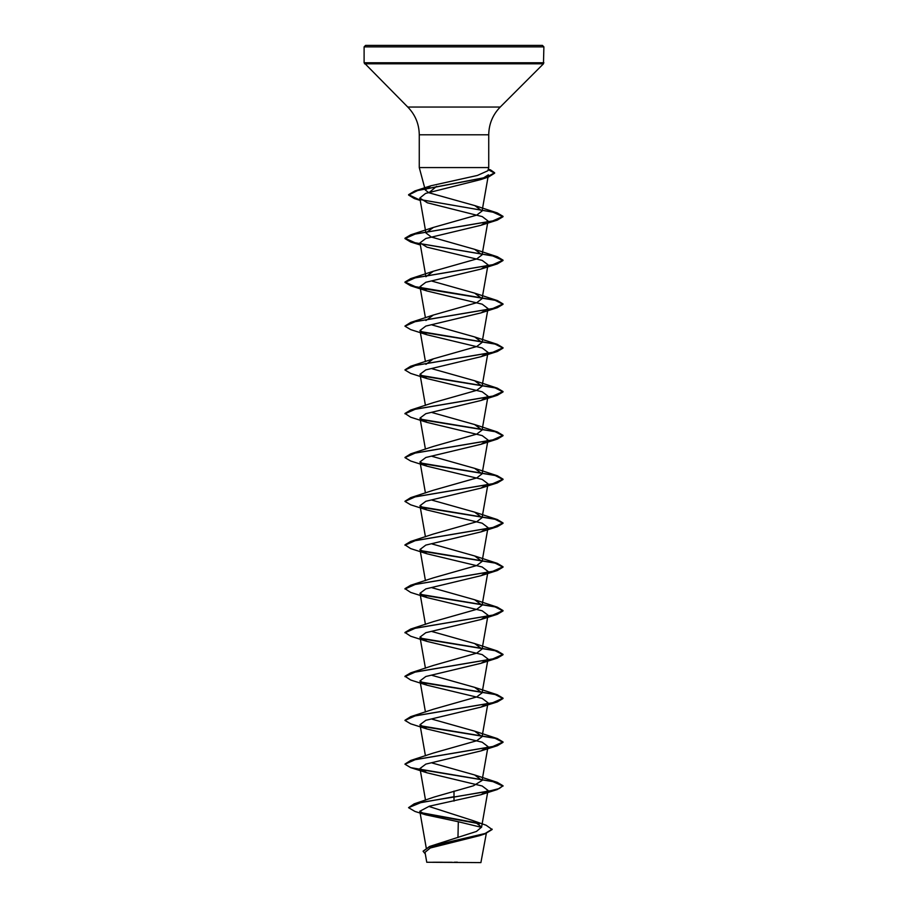 <?xml version="1.0" encoding="UTF-8"?>
<svg xmlns="http://www.w3.org/2000/svg" width="908" height="908" viewBox="0 0 908 908"><rect width="100%" height="100%" fill="white"/><g stroke="black" fill="none" stroke-linecap="round" stroke-linejoin="round"><path stroke-width="1.36" d="M492.147 829.14L485.156 833.476L429.563 846.46L476.484 831.433L481.592 827.097L473.363 820.73L486.12 825.236L492.147 829.515L484.883 833.919L479.651 835.632L430.279 847.993L425.023 852.317L426.76 862.26L480.899 862.6L486.325 833.442M451.968 862.282C418.055 862.271 420.177 862.248 454 862.225L457.428 862.18M454 45.4L542.416 45.4L543.892 46.875L364.108 46.875L365.584 45.4L454 45.4M436.589 186.344L428.871 192.757L425.273 189.976L430.925 185.765L477.415 175.448L487.88 170.738L488.731 167.571L419.269 167.571L419.269 134.793L488.731 134.793C488.89 124.021 492.715 114.783 500.217 107.053L543.461 63.81L543.892 46.875M419.995 242.879L425.92 276.736L433.366 271.231L476.689 258.939L482.08 254.842L474.623 249.325L431.323 237.033L425.931 232.936L433.4 227.42L476.689 215.139L482.08 211.031L488.413 174.813L480.843 179.557L425.568 193.427L419.825 198.058L427.418 202.813L482.261 216.603L488.005 220.973L481.024 225.275L425.829 238.475L419.995 242.879L426.976 247.18L482.159 260.38L487.993 264.773L481.036 269.074L425.841 282.274L419.995 286.678L426.987 290.98L482.171 304.18L488.005 308.584L481.024 312.885L425.829 326.074L419.995 330.478L426.976 334.78L482.171 347.98L488.005 352.383L481.024 356.685L425.829 369.885L419.995 374.278L426.976 378.579L482.171 391.779L487.993 396.183L481.024 400.485L425.829 413.685L419.995 418.089L426.976 422.39L482.171 435.59L487.993 439.983L481.002 444.284L425.841 457.484L419.995 461.888L426.976 466.19L482.159 479.39L487.982 483.782L480.99 488.095L425.829 501.284L419.995 505.688L426.976 509.99L482.171 523.19L488.005 527.593L481.002 531.895L425.818 545.095L419.995 549.488L426.976 553.789L482.171 566.989L487.982 571.393L481.013 575.695L425.829 588.895L419.995 593.287L426.976 597.589L482.171 610.789L488.005 615.193L481.024 619.494L425.829 632.694L420.007 637.098L426.976 641.4L482.171 654.589L487.993 658.992L481.024 663.294L425.829 676.494L419.995 680.898L426.976 685.2L482.171 698.4L488.005 702.792L481.024 707.094L425.852 720.294L420.018 724.697L426.987 728.999L482.182 742.199L488.005 746.603L481.036 750.893L425.852 764.105L419.995 768.497L426.976 772.799L482.171 785.999L487.993 790.403L481.024 794.704L429.416 806.179L419.814 811.253L425.807 814.851L458.313 821.74L457.961 837.551M473.363 820.73L428.962 806.452M454 791.106L454 796.713L414.127 803.864L434.296 797.008L473.42 785.795L482.069 780.46L474.612 774.944L432.094 762.981M404.991 764.048L410.688 760.461L433.377 753.05L476.689 740.758L482.08 736.66L474.634 731.156L432.106 719.181M404.991 720.248L410.7 716.662L433.388 709.239L476.689 696.958L482.08 692.861L474.623 687.345L432.106 675.382M426.976 685.2L410.688 680.024L404.968 676.256L410.7 672.862L433.366 665.45L476.689 653.147L482.069 649.05L474.612 643.545L432.106 631.571M426.976 641.4L410.688 636.224L404.968 632.456L410.688 629.051L433.377 621.64L476.7 609.347L482.08 605.25L474.634 599.745L432.106 587.771M426.976 597.589L410.677 592.425L404.968 588.656L410.688 585.251L433.388 577.84L476.689 565.548L482.08 561.45L474.623 555.946L432.106 543.971M426.976 553.789L410.677 548.614L404.968 544.857L410.688 541.452L433.366 534.04L476.689 521.748L482.069 517.651L474.623 512.146L432.106 500.172M404.991 501.239L410.688 497.652L433.377 490.241L476.7 477.949L482.08 473.851L474.634 468.346L432.106 456.361M404.979 457.428L410.688 453.852L433.377 446.43L476.677 434.149L482.08 430.04L474.612 424.535L432.094 412.561M426.976 422.39L410.688 417.215L404.968 413.446L410.688 410.053L433.366 402.641L476.689 390.349L482.08 386.24L474.623 380.736L432.106 368.761M425.92 364.346L433.388 358.83L476.7 346.538L482.08 342.441L474.634 336.936L432.094 324.962M425.92 320.535L433.377 315.031L476.677 302.739L482.069 298.641L474.612 293.125L432.094 281.162M482.08 211.031L474.85 205.617L428.871 192.757M458.313 821.74L481.524 827.358M414.127 803.864L408.555 807.677L415.001 811.457L425.807 814.851M420.847 812.615L478.698 823.227M429.563 846.46L423.139 851.125M454 801.106L454 797.076L497.312 789.529L503.032 785.76L499.298 788.507L488.674 791.243L421.448 802.377L408.555 807.677M421.743 813.182L479.538 823.794M484.883 833.919L429.189 846.96L423.128 851.307L425.296 853.951M441.719 45.4L442.468 45.4M445.51 45.4L446.963 45.4L445.51 45.4M461.037 45.4L462.49 45.4L461.037 45.4M465.532 45.4L466.281 45.4L465.532 45.4M493.918 45.4L492.306 45.4M503.032 785.76L497.312 782.367L420.608 769.587M410.688 760.461L492.624 746.592L503.032 741.961L497.3 738.556L420.62 725.787M410.7 716.662L492.624 702.781L503.032 698.161L497.3 694.756L420.608 681.987M410.7 672.862L492.624 658.981L503.032 654.362L497.3 650.957L420.608 638.188M410.688 629.051L492.624 615.181L503.032 610.562L497.312 607.157L420.608 594.388M410.688 585.251L492.624 571.382L503.032 566.762L497.312 563.357L420.608 550.577M410.688 541.452L492.624 527.582L503.032 522.951L497.312 519.546L420.608 506.778M410.688 497.652L492.624 483.782L503.032 479.152L497.312 475.747L420.608 462.978M410.688 453.852L492.624 439.971L503.032 435.352L497.312 431.947L420.608 419.178M410.688 410.053L492.635 396.172L503.032 391.541L497.312 388.147L420.597 375.367M404.979 369.828L410.688 366.242L492.635 352.372L503.032 347.741L497.312 344.348L420.608 331.568M404.991 326.029L410.688 322.442L492.635 308.572L503.032 303.942L497.323 300.548L415.365 286.667L404.968 282.036L410.677 278.642L492.635 264.761L503.032 260.142L497.323 256.737L415.365 242.867L404.968 238.237L410.677 234.843L492.635 220.962L503.032 216.342L497.312 212.937L418.145 199.238L408.589 194.675L414.877 190.941L486.189 177.332L494.644 172.792L490.422 169.83L488.266 169.297M503.032 786.124L492.635 781.504L410.688 767.635L404.968 764.23L415.365 759.599L497.312 745.729L503.032 742.324L495.11 738.306L421.119 726.252M426.987 728.999L410.688 723.824L404.968 720.43L415.365 715.799L497.312 701.929L503.032 698.524L495.11 694.506L421.108 682.453M404.968 676.63L415.365 671.999L497.312 658.118L503.032 654.725L495.11 650.707L421.108 638.642M404.968 632.819L415.365 628.2L497.312 614.319L503.032 610.925L495.11 606.907L421.108 594.842M404.968 589.02L415.365 584.4L497.323 570.519L503.032 567.125L495.11 563.108L421.108 551.043M404.968 545.22L415.365 540.601L497.323 526.719L503.032 523.314L495.11 519.297L421.108 507.243M426.976 509.99L410.688 504.814L404.968 501.42L415.365 496.789L497.312 482.92L503.032 479.515L495.11 475.497L421.119 463.443M426.976 466.19L410.688 461.014L404.968 457.621L415.365 452.99L497.312 439.109L503.032 435.715L495.11 431.697L421.108 419.632M404.968 413.81L415.365 409.19L497.312 395.309L503.032 391.916L495.098 387.898L421.108 375.833M426.976 378.579L410.688 373.415L404.968 370.01L415.376 365.391L497.312 351.51L503.032 348.104L495.098 344.087L421.108 332.033M426.976 334.78L410.688 329.615L404.968 326.21L415.376 321.58L497.312 307.71L503.032 304.305L495.098 300.287L421.108 288.233M426.987 290.98L410.688 285.804L404.968 282.399L415.376 277.78L497.312 263.91L503.032 260.505L492.624 255.874L410.688 242.005L404.968 238.6L415.376 233.98L497.312 220.111L503.032 216.706L492.999 212.166L414.32 198.557L408.589 195.038L417.669 190.521L488.583 176.981L494.644 173.167L488.175 169.637M419.269 134.793C419.11 124.021 415.285 114.783 407.783 107.053L364.108 62.765L543.892 62.765M364.539 63.81L543.461 63.81M407.783 107.053L500.217 107.053M425.273 189.976L419.269 167.571M488.731 167.571L488.731 134.793M426.215 847.856L419.814 811.253M481.592 827.097L488.005 790.403M425.523 800.152L419.995 768.497M482.08 780.46L488.005 746.603M425.432 755.808L419.995 724.697M482.08 736.66L488.005 702.792M425.432 712.008L419.995 680.898M482.08 692.861L488.005 658.992M425.432 668.197L419.995 637.098M482.08 649.061L488.005 615.193M425.432 624.398L419.995 593.287M482.08 605.25L488.005 571.393M425.432 580.598L419.995 549.488M482.08 561.45L488.005 527.593M425.432 536.798L419.995 505.688M482.08 517.651L488.005 483.794M425.432 492.999L419.995 461.888M482.08 473.851L488.005 439.983M425.432 449.188L419.995 418.089M482.08 430.051L488.005 396.183M425.432 405.388L419.995 374.278M482.08 386.24L488.005 352.383M425.432 361.588L419.995 330.478M482.08 342.441L488.005 308.584M425.432 317.789L419.995 286.678M482.08 298.641L488.005 264.784M482.08 254.842L488.005 220.973M425.92 232.936L419.825 198.069M364.108 62.765L364.108 46.875M488.288 169.206L490.422 169.83M430.925 185.765L414.877 190.941M474.612 774.944L497.312 782.367M474.634 731.156L497.3 738.556M474.623 687.345L497.3 694.756M474.612 643.545L497.3 650.957M474.634 599.745L497.312 607.157M474.623 555.946L497.312 563.357M474.623 512.135L497.312 519.546M474.634 468.335L497.312 475.747M474.623 424.535L497.312 431.947M474.623 380.736L497.312 388.147M433.388 358.83L410.688 366.242M474.634 336.936L497.312 344.348M433.377 315.031L410.688 322.442M474.612 293.125L497.323 300.548M433.366 271.231L410.677 278.642M474.623 249.325L497.323 256.737M433.388 227.42L410.677 234.843M474.85 205.605L497.312 212.937M480.843 179.557L488.583 176.981M420.234 200.43L414.32 198.557M481.024 225.275L497.312 220.111M420.37 245.012L410.688 242.005M481.036 269.074L497.312 263.91M481.024 312.885L497.312 307.71M481.024 356.685L497.312 351.51M481.024 400.485L497.312 395.309M481.002 444.296L497.312 439.109M481.002 488.095L497.312 482.92M481.002 531.895L497.323 526.719M481.013 575.695L497.323 570.519M481.024 619.494L497.312 614.319M481.024 663.294L497.312 658.118M481.024 707.094L497.312 701.929M481.036 750.893L497.312 745.729M426.976 772.799L410.688 767.635M481.024 794.704L497.312 789.529"/></g></svg>
